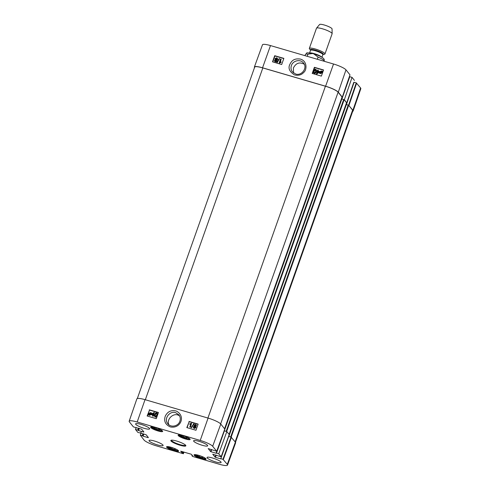 <?xml version="1.0" encoding="UTF-8"?>
<svg xmlns="http://www.w3.org/2000/svg" width="490" height="490" viewBox="0 0 490 490"><rect width="100%" height="100%" fill="white"/><g stroke="black" fill="none" stroke-linecap="round" stroke-linejoin="round"><path stroke-width="0.73" d="M168.934 424.824C165.902 419.066 174.391 411.465 179.665 416.071M174.213 448.344L175.873 449.275L174.954 449.593L171.874 448.693L169.705 447.48L170.618 447.156L172.315 447.652M201.696 456.374L203.344 457.305L202.468 457.636L199.375 456.735L197.207 455.522L198.083 455.192L199.84 455.7M201.408 458.707A6.388 1.188 19.5 0 1 194.028 454.892A6.388 1.188 19.5 0 1 200.441 455.902A6.388 1.188 19.5 0 1 206.063 459.155A6.388 1.188 19.5 0 1 201.408 458.707M199.375 456.735L199.755 455.676M202.468 457.636L202.707 456.943M158.307 428.64L159.967 429.565L159.048 429.889L155.967 428.989L156.347 427.923M159.048 429.889L159.293 429.191M155.967 428.989L153.799 427.77L154.711 427.452L156.408 427.942M171.874 448.693L172.253 447.633M174.954 449.593L175.2 448.895M185.784 436.67L187.443 437.595L186.525 437.919L183.444 437.019L183.824 435.959M186.525 437.919L186.77 437.221M183.444 437.019L181.275 435.8L182.188 435.481L183.885 435.978M145.034 399.662A11.197 2.076 -160.5 0 0 136.863 398.885L129.17 421.235A10.988 2.04 19.5 0 1 137.188 421.994L200.232 440.424A10.988 2.04 19.5 0 1 212.685 446.28L216.696 451.247L224.781 429.026L220.77 424.058A11.197 2.076 -160.5 0 0 208.079 418.086L145.034 399.662L137.188 421.994M224.389 430.851L226.833 431.568L218.748 453.789L216.5 453.134L224.389 430.851L216.28 453.097M218.748 453.789L221.162 456.79L229.24 434.569L226.833 431.568M228.616 436.59L220.8 458.701M228.916 436.461L231.053 437.086L222.968 459.308L227.287 464.367A10.988 2.04 19.5 0 1 227.532 465.077A10.988 2.04 19.5 0 1 219.514 464.312L192.723 456.478L191.89 455.725L192.294 455.296M227.532 465.077L235.617 442.874A11.197 2.076 -160.5 0 0 235.371 442.145L231.053 437.086M153.039 414.669L151.845 414.32L153.652 412.929L153.039 414.669M153.517 413.315L152.108 414.393M152.886 415.104L151.232 414.62L151.386 414.185L154.381 412.31L153.505 414.803L154.019 414.957L153.872 415.391L153.352 415.238L153.033 416.163L152.562 416.022L152.886 415.104M152.843 415.22L151.232 414.62M153.689 414.859L154.381 412.31M153.872 415.391L154.019 414.957M154.013 415.557L153.352 415.238M153.499 415.41L153.033 416.163M153.174 416.329L152.562 416.022M150.853 413.493L150.773 414.154L149.591 414.895L149.119 414.534L150.853 413.493M150.859 413.744L149.303 414.748M150.773 413.278L149.04 414.32L149.107 413.652L150.301 412.905L150.773 413.278L150.301 412.905L149.021 414.013M149.168 414.185L149.181 414.491M150.914 413.45L150.442 413.076M151.447 412.88L151.11 414.24L149.505 415.177L148.335 414.742L148.776 413.56L150.393 412.629L151.557 413.07M151.704 413.241L151.147 413.315M151.294 413.487L151.257 414.411L149.646 415.349L148.452 414.932M150.54 412.794L151.196 413.284M195.773 425.075L194.726 425.369L195.13 426.171M195.553 424.965L195.81 425.59L194.989 426L194.585 425.198L195.712 424.983M194.989 426L194.671 425.804M195.29 426.716L193.948 427.102L194.45 428.119M194.983 426.557L195.345 427.402L194.303 427.948L193.807 426.931L194.836 426.386L195.228 426.625M194.303 427.948L193.911 427.697M195.455 426.337L195.829 427.537L194.163 428.334L193.507 427.935L193.323 426.79L194.395 426.031L194.095 425.075L195.535 424.401L196.123 424.763L196.294 425.73L195.455 426.337L195.755 426.631M196.19 424.848L196.435 425.902L195.602 426.508L195.976 427.709L194.31 428.505L193.587 428.015M193.715 423.819L194.095 423.93L191.59 427.586L191.21 427.476L193.715 423.819M191.59 427.586L194.095 423.93M191.737 427.752L191.21 427.476M189.789 426.986L190.843 423.973L189.71 424.273L189.869 423.813L191.614 423.256L190.255 427.121L189.789 426.986L190.255 427.121M190.99 424.144L189.71 424.273M190.396 427.292L191.614 423.256M156.843 413.615L156.016 413.634L155.318 414.865C154.95 416.035 155.018 416.635 155.526 416.665M156.629 413.511L156.488 413.34C156.996 413.37 157.063 413.97 156.696 415.14L155.385 416.494C154.877 416.463 154.809 415.863 155.177 414.693L155.875 413.462L156.776 413.523M156.629 412.954L157.174 413.284L157.18 415.281C156.72 416.586 156.077 417.119 155.25 416.88L154.522 416.231L154.693 414.552C155.152 413.241 155.802 412.709 156.629 412.954M157.241 413.376L157.321 415.453C156.867 416.757 156.218 417.29 155.391 417.051L154.662 416.402M154.773 416.623L154.522 416.231M198.076 424.273L189.195 421.676L187.094 427.666M158.386 412.672L149.505 410.075L147.404 416.065M188.981 421.425L198.138 424.101L195.976 430.263L186.819 427.586L189.195 421.676M149.291 409.824L158.448 412.5L156.286 418.662L147.129 415.986L149.505 410.075M175.671 412.684L178.862 414.816C180.308 416.696 180.645 418.821 179.891 421.192C178.366 426.294 170.863 427.893 167.85 423.764C163.531 419.005 169.54 410.522 175.671 412.684M170.232 426.888C180.657 429.203 186.188 415.894 176.167 411C171.218 409.848 167.598 411.551 165.289 416.108C163.654 421.002 165.302 424.591 170.232 426.888M144.219 428.327A7.466 1.384 19.5 0 1 135.595 423.862A7.466 1.384 19.5 0 1 143.092 425.051A7.466 1.384 19.5 0 1 149.664 428.848A7.466 1.384 19.5 0 1 144.219 428.327M157.657 444.969A7.466 1.384 19.5 0 1 149.027 440.504A7.466 1.384 19.5 0 1 156.524 441.692A7.466 1.384 19.5 0 1 163.103 445.49A7.466 1.384 19.5 0 1 157.657 444.969M215.661 461.923A7.466 1.384 19.5 0 1 207.037 457.458A7.466 1.384 19.5 0 1 214.534 458.646A7.466 1.384 19.5 0 1 221.106 462.444A7.466 1.384 19.5 0 1 215.661 461.923M202.229 445.281A7.466 1.384 19.5 0 1 193.605 440.816A7.466 1.384 19.5 0 1 201.102 442.005A7.466 1.384 19.5 0 1 207.674 445.802A7.466 1.384 19.5 0 1 202.229 445.281M158.019 430.967A6.388 1.188 19.5 0 1 150.638 427.151A6.388 1.188 19.5 0 1 157.057 428.168A6.388 1.188 19.5 0 1 162.68 431.414A6.388 1.188 19.5 0 1 158.019 430.967M173.925 450.678A6.388 1.188 19.5 0 1 166.545 446.862A6.388 1.188 19.5 0 1 172.964 447.872A6.388 1.188 19.5 0 1 178.587 451.125A6.388 1.188 19.5 0 1 173.925 450.678M185.496 439.003A6.388 1.188 19.5 0 1 178.115 435.181A6.388 1.188 19.5 0 1 184.534 436.198A6.388 1.188 19.5 0 1 190.157 439.444A6.388 1.188 19.5 0 1 185.496 439.003M185.557 445.159A7.466 1.384 19.5 0 1 185.551 445.183A7.466 1.384 19.5 0 1 178.054 444.001A7.466 1.384 19.5 0 1 171.482 440.198A7.466 1.384 19.5 0 1 171.488 440.179M176.657 441.049A7.963 1.476 -160.5 0 0 171.077 440.277A7.963 1.476 -160.5 0 0 177.858 444.546A7.963 1.476 -160.5 0 0 185.814 445.502A7.963 1.476 -160.5 0 0 176.657 441.049M138.419 428.156L137.727 430.11L138.107 430.287L138.817 428.272M137.727 430.11L135.479 429.454L136.153 427.488M140.483 433.044L137.886 432.431L135.479 429.454M148.354 437.497L146.149 434.765L140.342 433.044M148.286 437.693L143.092 436.18L143.858 434.024M143.46 433.907L142.719 436.002L143.092 436.18M142.719 436.002L143.343 433.877M142.945 433.76L142.253 435.714L142.633 435.892M142.253 435.714L140.312 435.145L140.985 433.185M184.069 452.117L183.26 453.716L156.469 445.882A10.988 2.04 19.5 0 1 144.017 440.026L140.312 435.145M183.493 453.716L183.046 453.158L183.474 451.945M183.076 451.829L182.672 452.981L183.046 453.158M182.672 452.981L182.286 452.87L182.696 451.719M182.298 451.602L181.913 452.693L182.286 452.87M181.913 452.693L180.724 451.174M192.588 455.657L191.174 454.193L180.712 451.204M192.515 455.859L192.135 455.749M222.968 459.308L221.027 458.738M220.641 458.842L215.453 457.323L216.219 455.173M215.821 455.057L215.079 457.152L215.453 457.323M215.079 457.152L212.721 454.181M221.162 456.79L212.709 454.218M221.419 438.268L216.121 453.238L216.5 453.134M216.121 453.238L210.927 451.719L211.692 449.569M211.294 449.452L210.553 451.541L210.927 451.719M210.553 451.541L208.195 448.577M216.696 451.247L208.177 448.589M143.833 431.886L141.628 429.154L133.427 426.913L129.415 421.939A10.988 2.04 19.5 0 1 129.17 421.235M143.76 432.088L138.572 430.575L139.332 428.419M138.933 428.303L138.192 430.398L138.572 430.575M307.212 56.313L307.971 54.157L312.663 53.533L313.68 53.814L318.102 57.116L317.336 59.272M324.962 53.98L332.116 33.779A8.293 1.537 -160.5 0 0 332.134 33.675L332.061 28.916A6.633 1.231 -160.5 0 0 324.38 25.039A6.633 1.231 -160.5 0 0 319.584 24.5L316.534 28.151A8.293 1.537 -160.5 0 0 316.479 28.242L309.331 48.443A8.293 1.537 -160.5 0 0 309.588 49.067L310.531 50.096A6.885 1.28 -160.5 0 1 315.413 50.145A6.885 1.28 -160.5 0 1 321.746 52.718A6.885 1.28 -160.5 0 1 322.996 54.506L324.368 54.298A8.293 1.537 -160.5 0 0 324.962 53.98A8.293 1.537 -160.5 0 0 315.376 49.018A8.293 1.537 -160.5 0 0 309.331 48.443M332.134 33.675A8.293 1.537 -160.5 0 0 322.53 28.818A8.293 1.537 -160.5 0 0 316.534 28.151M293.51 72.943L293.4 68C295.942 63.026 299.562 61.765 304.253 64.233M291.415 65.538C292.959 60.454 300.499 58.898 303.488 63.008C307.793 67.755 301.742 76.171 295.605 74.008L292.42 71.889C290.974 70.009 290.644 67.89 291.415 65.538M341.922 98.943L349.799 76.716L341.708 98.9M349.799 76.716L352.047 77.371L344.348 99.703L346.565 102.692M354.435 80.385L352.047 77.371M346.069 104.658L346.755 102.686M353.768 82.375L346.834 102.502M346.448 104.554L354.08 82.296M354.319 82.32L356.267 82.89L348.574 105.209M348.617 105.234L352.886 110.281A11.197 2.076 19.5 0 1 353.137 111.003L360.83 88.659A10.988 2.04 -160.5 0 0 360.585 87.949L356.267 82.89M270.486 45.576A10.988 2.04 -160.5 0 0 262.469 44.811L254.384 67.014A11.197 2.076 19.5 0 1 262.548 67.798L325.599 86.228A11.197 2.076 19.5 0 1 338.29 92.194L342.302 97.167L349.995 74.829L345.983 69.862A10.988 2.04 -160.5 0 0 333.531 64.006L270.486 45.576L262.548 67.798M349.321 76.789L345.499 87.875M254.512 67.583A11.197 2.076 19.5 0 1 254.384 67.014M353.137 111.003A11.197 2.076 19.5 0 1 352.684 111.365M317.777 71.454L318.972 71.803L317.159 73.182L317.777 71.454L317.44 72.967M318.837 71.901L317.918 71.632M317.93 71.019L319.584 71.503L319.431 71.938L316.424 73.8L317.306 71.313L316.791 71.166L316.944 70.732L317.465 70.885L317.79 69.966L318.255 70.101L317.93 71.019M319.431 71.938L319.584 71.503M319.572 72.116L316.803 73.91M316.944 74.088L316.424 73.8M317.263 71.442L316.791 71.166M318.114 71.075L318.255 70.101M321.838 71.773L321.366 71.411L320.178 72.146L320.105 72.808M319.964 72.624L320.043 71.969L321.226 71.234L321.697 71.595L319.964 72.624M320.509 73.212L320.037 72.839L321.777 71.803L321.703 72.465L320.509 73.212L320.037 72.839L321.795 72.055M319.364 73.237L319.707 71.883L321.318 70.952L321.973 71.43L322.371 71.197L322.04 72.557L320.417 73.488L319.756 73.004L319.364 73.237L320.417 73.488M322.622 71.565L322.071 71.632M322.212 71.809L322.181 72.741L320.552 73.672M276.225 60.913L275.398 61.317L275 60.527L275.821 60.117L276.225 60.913L275.962 60.295L275.135 60.705L275.539 61.495M275.398 61.317L275.135 60.705M275.974 59.737L275.472 58.72L276.513 58.175L277.009 59.192L275.974 59.737L275.57 59.468M276.985 58.543L275.607 58.898L276.115 59.915M275.356 59.78L274.982 58.586L276.654 57.789L277.34 58.23L277.493 59.333L276.415 60.086L276.715 61.036L275.27 61.703L274.657 61.317L274.516 60.38L275.172 59.627M277.407 58.322L277.634 59.517L276.556 60.27L276.856 61.219L275.411 61.887L274.731 61.403M277.089 62.291L276.709 62.181L279.233 58.543L279.606 58.653L277.23 62.475L276.709 62.181M277.23 62.475L279.606 58.653M281.033 59.143L279.962 62.138L281.101 61.844L280.942 62.304L279.19 62.849L280.568 59.008L281.174 59.321L280.2 62.04M280.942 62.304L281.101 61.844M281.082 62.481L279.496 62.941M279.637 63.118L279.19 62.849M314.323 72.771C313.808 72.741 313.741 72.146 314.115 70.983L315.438 69.635C315.94 69.66 316.007 70.26 315.64 71.424L314.935 72.649L314.017 72.563M315.799 69.935L314.255 71.16C313.882 72.324 313.949 72.924 314.457 72.955M314.176 73.157L313.606 72.79L313.631 70.836C314.096 69.537 314.745 69.01 315.572 69.249L316.301 69.899L316.117 71.565C315.652 72.869 315.003 73.402 314.176 73.157L313.686 72.875M315.713 69.427L316.436 70.076L316.148 69.617L316.258 71.748C315.793 73.053 315.144 73.586 314.317 73.341M283.802 58.567L274.921 55.97L272.795 61.912M323.492 70.168L314.611 67.571L312.485 73.512M283.869 58.377L281.683 64.508L272.52 61.832L274.706 55.701L283.869 58.377M323.559 69.978L321.373 76.109L312.21 73.427L314.402 67.302L323.559 69.978M300.474 59.1C293.486 58.047 291.354 61.379 289.749 64.607C287.979 68.349 289.584 71.791 294.564 74.933C298.477 75.76 301.485 74.964 303.579 72.551C306.832 70.376 307.64 61.213 300.474 59.1M342.032 97.057L224.567 428.768L342.045 97.081L338.112 92.194A11.197 2.076 -160.5 0 0 325.421 86.228L262.83 67.932A11.197 2.076 -160.5 0 0 254.665 67.154L137.316 398.529M235.488 442.311L352.855 110.875A11.197 2.076 -160.5 0 0 352.604 110.152L348.684 105.289L346.197 104.517L228.695 436.37M231.096 437.098L228.708 436.425M346.546 102.704L344.158 99.684L341.671 98.906L224.089 430.93M226.57 431.488L224.163 430.784M178.219 450.475A5.886 1.09 19.5 0 1 172.419 449.41A5.886 1.09 19.5 0 1 167.243 446.586M205.696 458.505A5.886 1.09 19.5 0 1 199.896 457.44A5.886 1.09 19.5 0 1 194.72 454.622M162.306 430.765A5.886 1.09 19.5 0 1 156.512 429.699A5.886 1.09 19.5 0 1 151.337 426.882M189.789 438.801A5.886 1.09 19.5 0 1 183.989 437.729A5.886 1.09 19.5 0 1 178.813 434.912M208.079 418.086L200.232 440.424M140.771 433.123L141.353 431.39M192.129 455.094L191.909 455.712M223.342 459.479L231.427 437.258M229.234 434.544L221.155 456.766M235.371 442.145L227.287 464.367M220.77 424.058L212.685 446.28M314.47 54.053C322.181 56.711 323.143 58.12 323.712 58.757C324.202 59.045 324.356 59.841 324.184 61.146A9.953 1.85 -160.5 0 0 318.102 57.116M307.971 54.157A9.953 1.85 -160.5 0 0 305.423 54.5L305.007 55.67M322.873 54.531L322.867 54.684A6.554 1.219 -160.5 0 0 315.297 50.764A6.554 1.219 -160.5 0 0 310.513 50.305L310.611 50.188M321.722 57.152A6.554 1.219 -160.5 0 0 314.28 53.637A6.554 1.219 -160.5 0 0 309.852 52.951M325.599 86.228L333.531 64.006M342.216 97.142L341.542 99.053M348.947 105.399L356.64 83.067M338.29 92.194L345.983 69.862M352.886 110.281L360.585 87.949M145.328 399.748L262.83 67.932M235.139 441.858L352.604 110.152M231.17 437.123L348.684 105.289M230.692 436.927L348.212 105.068M228.861 436.394L346.381 104.529M346.571 102.686L229.106 434.385L346.559 102.661M226.65 431.512L344.158 99.684M226.166 431.323L343.686 99.464M224.334 430.79L341.855 98.925M220.641 423.911L338.112 92.194M207.919 418.043L325.421 86.228M194.622 454.628L199.816 457.415L202.885 458.328L205.769 458.573M151.232 426.888L156.433 429.675L159.501 430.594L162.38 430.833M167.145 446.598L172.339 449.385L175.408 450.298L178.293 450.543M178.715 434.918L183.909 437.711L186.978 438.624L189.863 438.869M192.123 455.081L191.89 455.725M228.671 436.437L220.782 458.714M224.144 430.833L216.255 453.109M305.423 54.5C307.769 52.828 304.302 52.246 312.663 53.533M310.513 50.305L309.594 52.914M322.867 54.684L321.942 57.287M341.689 98.9L349.554 76.691M228.677 436.376L346.197 104.517M224.157 430.771L224.426 430.006M224.775 429.02L341.671 98.906"/></g></svg>
